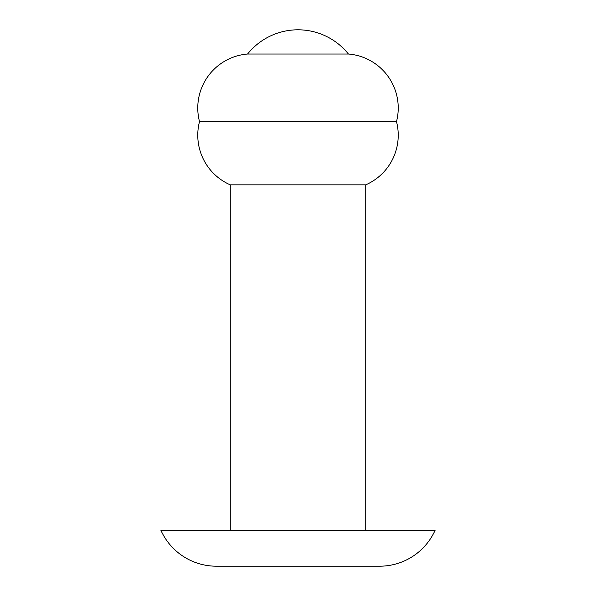 <?xml version="1.0" encoding="UTF-8"?>
<svg xmlns="http://www.w3.org/2000/svg" width="596" height="596" viewBox="0 0 596 596"><rect width="100%" height="100%" fill="white"/><g stroke="black" fill="none" stroke-linecap="round" stroke-linejoin="round"><path stroke-width="0.89" d="M216.4 566.2L379.6 566.2A60.829 60.829 0 0 0 435.095 530.298L160.905 530.298A60.829 60.829 0 0 0 216.4 566.2M365.728 530.298L365.728 184.842A54.162 54.162 0 0 0 396.496 121.606A54.162 54.162 0 0 0 348.422 54.02A64.599 64.599 0 0 0 247.578 54.02L348.422 54.02M230.272 530.298L230.272 184.842L365.728 184.842M230.272 184.842A54.162 54.162 0 0 1 199.504 121.606L396.496 121.606M199.504 121.606A54.162 54.162 0 0 1 247.578 54.02"/></g></svg>
